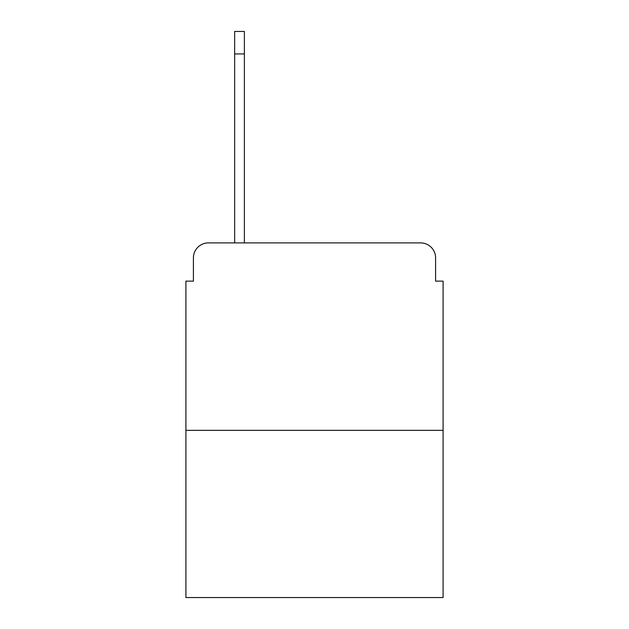 <?xml version="1.0" encoding="UTF-8"?>
<svg xmlns="http://www.w3.org/2000/svg" width="629" height="629" viewBox="0 0 629 629"><rect width="100%" height="100%" fill="white"/><g stroke="black" fill="none" stroke-linecap="round" stroke-linejoin="round"><path stroke-width="0.94" d="M193.41 257.89L193.41 281.132L193.41 257.89A14.994 14.994 0 0 1 208.403 242.896L234.648 242.896L234.648 31.45L244.39 31.45L244.39 242.896L256.019 242.896M443.091 430.346L185.909 430.346L185.909 597.55L443.091 597.55L443.091 281.132L435.59 281.132L435.59 257.89A14.994 14.994 0 0 0 420.597 242.896L208.403 242.896M185.909 430.346L185.909 281.132L193.41 281.132M372.981 242.896L420.597 242.896M435.59 281.132L435.59 257.89M234.648 53.945L244.39 53.945"/></g></svg>
